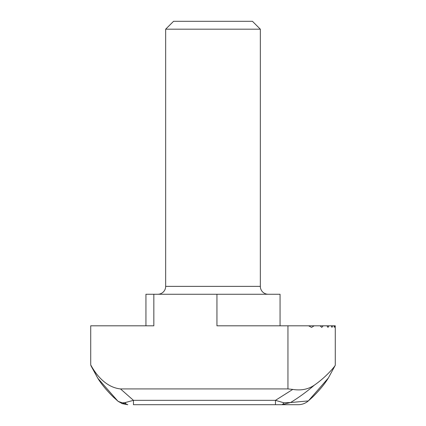 <?xml version="1.0" encoding="UTF-8"?>
<svg xmlns="http://www.w3.org/2000/svg" width="426" height="426" viewBox="0 0 426 426"><rect width="100%" height="100%" fill="white"/><g stroke="black" fill="none" stroke-linecap="round" stroke-linejoin="round"><path stroke-width="0.64" d="M165.666 29.186L173.558 21.3L252.442 21.3L260.334 29.186L165.666 29.186L165.666 286.368A7.886 7.886 0 0 1 157.78 294.254M260.334 29.186L260.334 286.368A7.886 7.886 0 0 0 268.22 294.254M97.81 378.251C101.303 383.996 106.452 390.237 113.257 396.973L117.789 401.036L97.81 378.251L90.722 364.896C96.83 376.179 106.905 387.532 120.499 388.922L287.944 388.922L287.944 325.81L335.278 325.81L335.278 365.258C335.102 366.056 326.295 376.962 314.335 385.157C306.922 391.6 298.988 397.394 290.537 402.549L308.365 400.903L328.329 378.038C324.713 383.98 319.511 390.296 312.727 396.984L308.206 401.042M287.944 325.81L216.946 325.81L216.946 294.254L145.942 294.254L145.942 325.81L145.942 294.254M308.578 325.81L311.56 327.386L314.111 325.81M320.123 325.81L321.747 327.386L323.222 325.81M326.944 325.81L327.983 327.386L328.936 325.81M331.327 325.81L331.982 327.386L332.573 325.81M333.973 325.81L334.319 327.386L334.618 325.81M335.171 325.81L335.251 327.386L335.278 325.81M90.722 364.896L90.722 325.81L153.834 325.81L153.834 294.254M308.211 401.036L308.365 400.903C305.469 403.379 302.077 404.647 298.184 404.7L133.407 404.7M120.499 388.922L133.46 400.339L275.468 400.339L275.468 404.7L292.593 404.7M287.944 388.922L292.758 389.412C301.044 390.748 308.238 389.332 314.335 385.157M283.764 402.762A7.886 3.115 90 0 1 281.719 404.7L290.537 402.549L283.764 402.762L275.468 400.339L292.758 389.412M117.789 401.036L122.203 403.656L127.816 404.7L118.295 401.446M117.635 400.903C119.578 402.602 122.076 403.161 125.127 402.581L133.46 400.339L133.46 404.7M125.127 402.581A7.886 3.941 90 0 0 127.816 404.7M280.058 294.254L280.058 325.81L280.058 294.254L216.946 294.254M165.666 286.368L260.334 286.368M328.419 377.894L335.278 365.258M97.719 378.112L90.887 365.609"/></g></svg>
